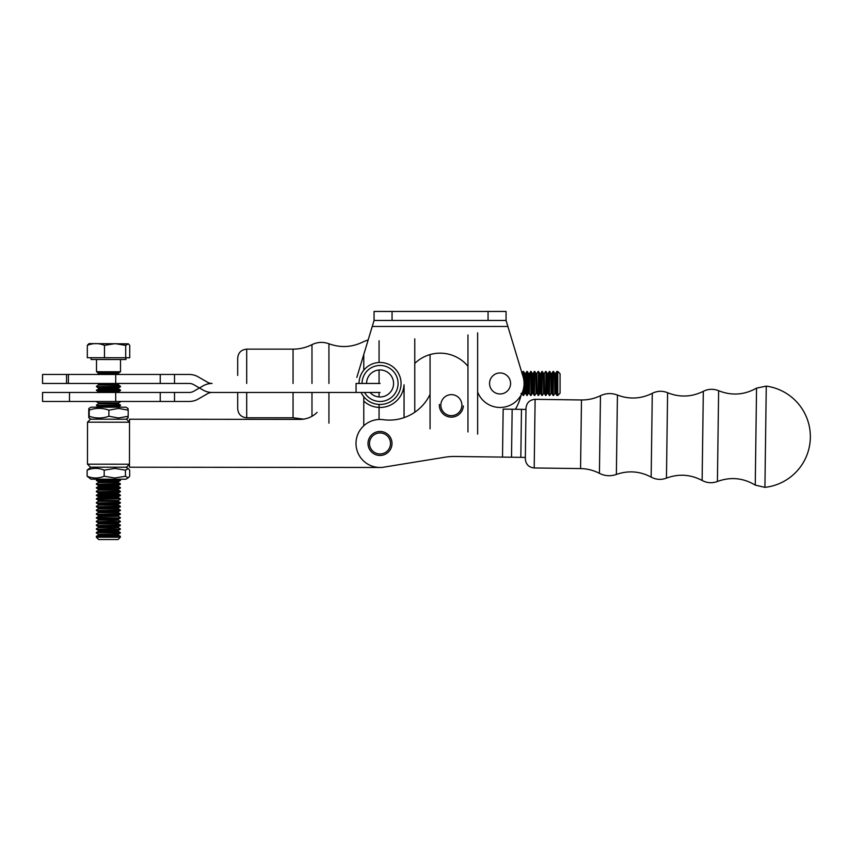 <?xml version="1.0" encoding="UTF-8"?>
<svg xmlns="http://www.w3.org/2000/svg" width="851" height="851" viewBox="0 0 851 851"><rect width="100%" height="100%" fill="white"/><g stroke="black" fill="none" stroke-linecap="round" stroke-linejoin="round"><path stroke-width="1.28" d="M488.059 311.455L392.056 311.455L392.056 320.465L488.059 320.465L488.059 311.455L506.068 311.455L506.068 320.465L488.059 320.465M392.056 320.465L374.057 320.465L374.057 311.455L392.056 311.455M506.068 320.465L507.877 326.465L372.249 326.465L356.835 377.397M372.249 326.465L374.057 320.465M477.645 392.024A23.998 23.998 0 0 0 507.387 406.321A23.998 23.998 0 0 0 523.291 377.397L507.877 326.465M363.771 401.087A23.998 23.998 0 0 0 403.938 385.854M414.767 363.43A36.306 36.306 0 0 1 467.954 366.228M379.833 467.465L129.469 467.22L129.522 419.224L300.137 419.383A23.998 23.998 0 0 0 317.115 412.373M404.055 384.822L404.023 417.65M87.472 464.178L129.469 464.22L126.469 467.22L90.472 467.188L87.472 464.178L87.515 422.181L129.512 422.224L126.522 419.213L90.514 419.181L87.515 422.181M766.272 386.12L764.921 487.357A51.007 51.007 0 0 0 766.272 386.12L756.55 388.109L755.252 485.113L764.921 487.357M525.992 409.533A10.276 10.276 0 0 0 525.982 409.874L525.344 457.189A10.276 10.276 0 0 0 525.354 457.53L525.322 458.849C525.79 464.316 528.748 467.359 534.205 467.965L580.563 468.582C587.222 468.699 593.509 470.284 599.423 473.337C604.923 476.081 610.571 476.443 616.369 474.443C628.357 470.295 639.963 471.188 651.164 477.113C656.121 479.73 661.216 480.06 666.461 478.124C678.694 473.603 690.587 474.39 702.128 480.475C707.075 483.081 712.17 483.411 717.414 481.475C730.605 476.677 743.221 477.879 755.252 485.113M511.515 457.221L525.344 457.412L526.003 408.214L525.992 409.416L512.153 409.225L511.515 457.221L455.242 456.476A60.006 60.006 0 0 0 444.807 457.242L381.78 467.486L129.554 467.22M440.882 404.502A10.499 10.499 0 0 1 457.168 396.385A10.499 10.499 0 0 1 456.051 414.543A10.499 10.499 0 0 1 440.882 404.502M439.393 404.406A11.999 11.999 0 0 0 450.626 417.118A11.999 11.999 0 0 0 463.348 405.884M489.58 382.822A10.499 10.499 0 0 1 505.866 374.706A10.499 10.499 0 0 1 504.749 392.864A10.499 10.499 0 0 1 489.58 382.822M369.525 442.818A10.499 10.499 0 0 1 385.801 434.712A10.499 10.499 0 0 1 384.684 452.86A10.499 10.499 0 0 1 369.525 442.818M368.026 442.733A11.999 11.999 0 0 0 379.269 455.445A11.999 11.999 0 0 0 391.981 444.201A11.999 11.999 0 0 0 380.737 431.489A11.999 11.999 0 0 0 368.026 442.733M125.703 345.389L115.087 343.634L104.471 345.368C98.759 343.017 93.036 343.006 87.323 345.346L87.302 357.707L129.735 357.75L129.746 345.389L128.363 343.836L125.703 345.389L125.693 357.739M104.46 357.718L104.471 345.368M128.363 343.836L89.036 343.602L87.323 345.346M112.385 525.514L120.353 525.524L118.321 526.695L98.386 526.673L96.354 525.503L112.385 525.514M118.321 531.386L98.376 531.364L98.376 530.428L118.321 530.45L118.321 531.386L120.353 532.556L96.344 532.535L120.353 533.024L118.321 534.194L98.376 534.173L98.376 535.109L96.344 536.279L96.344 537.215L120.342 537.236L118.044 539.545L98.642 539.523L96.344 537.215M118.342 512.632L98.397 512.61L98.397 511.674L118.342 511.696L118.342 512.632L120.363 513.802L96.365 514.249L120.363 514.281L118.332 515.44L98.397 515.429L98.397 516.366L96.365 518.004L120.363 518.025L96.365 517.536M112.502 405.512L120.47 405.523L118.438 406.693L98.503 406.672L96.471 405.501L112.502 405.512M98.514 387.918L96.493 386.748L120.491 386.769L118.459 387.939L98.514 387.918L98.514 388.864L96.482 390.503L120.491 390.524L118.459 391.694L98.514 391.673L98.514 392.609M118.353 497.633L98.408 497.612L98.418 496.676L118.353 496.697L118.353 497.633L120.385 498.803L96.376 498.782L98.408 500.431L118.353 500.441L118.353 501.377L120.374 502.558L96.376 503.005L120.374 503.026L118.342 504.196L98.408 504.175L96.376 503.005M96.514 359.516L96.503 371.749L120.502 371.77L120.512 359.537M112.396 521.301L96.354 521.748L120.363 521.78L112.396 521.301M112.428 488.017L120.395 488.027L118.363 489.197L98.418 489.176L96.386 488.006L112.428 488.017M98.429 485.421L96.397 484.251L120.395 484.272L118.363 485.442L98.429 485.421L98.418 486.357L96.386 488.006M118.321 534.194L118.321 535.13L120.342 536.311L96.344 536.279M118.363 482.634L98.429 482.613L98.429 481.677L118.363 481.698L118.363 482.634L120.395 483.804L96.397 484.251M98.418 496.676L96.386 495.505L112.417 495.516L120.385 495.527L118.353 496.697M112.406 506.77L120.374 506.77L118.342 507.941L98.397 507.93L96.376 506.749L112.406 506.77M118.449 403.885L98.503 403.863L98.503 402.927L118.449 402.938L118.449 403.885L120.47 405.055L96.471 405.501M118.459 385.131L98.525 385.109L98.525 384.173L118.459 384.195L118.459 385.131L120.491 386.301L96.493 386.748M125.969 357.739L125.959 359.537L91.068 359.505L91.078 357.707M98.429 481.677L96.397 480.496L120.395 480.528L118.363 481.698M118.938 479.209L120.395 480.06L96.397 480.496M96.376 499.25L120.385 498.803M118.459 387.939L118.459 388.875L120.491 390.056L96.482 390.035M118.342 504.196L118.342 505.132L120.374 506.302L96.376 506.749M98.397 511.674L96.365 510.504L112.406 510.515L120.374 510.526L118.342 511.696M112.385 528.801L96.354 529.248L120.353 529.279L112.385 528.801M118.363 485.442L118.363 486.378L120.395 487.559L96.397 487.527M118.332 523.886L98.386 523.865L98.386 522.929L118.332 522.95L118.332 523.886L120.353 525.056L96.354 525.503M98.418 492.92L96.386 491.75L120.385 491.772L118.353 492.942L98.418 492.92L98.418 493.867L96.386 495.505M118.363 489.197L118.363 490.133L120.385 491.304L96.386 491.75M96.471 401.459L120.48 401.459M118.353 492.942L118.353 493.878L120.385 495.059L96.386 495.037M118.342 507.941L118.342 508.887L120.374 510.057L96.365 510.504M91.014 467.188L87.142 470.135C92.823 467.795 98.503 467.805 104.184 470.156L114.821 468.422L125.459 470.178L128.267 468.635L129.682 470.178L129.671 476.262L128.256 477.805L125.448 476.262L114.811 477.996L104.184 476.241L104.184 470.156M125.448 476.262L125.459 470.178M104.184 476.241C98.493 478.581 92.812 478.57 87.132 476.22L91.004 479.187L125.799 479.219L128.256 477.805M87.132 476.22L87.142 470.135M127.746 416.256C127.895 418.607 128.033 418.607 128.182 416.256L118.534 417.99L108.885 416.245C102.311 418.586 95.748 418.575 89.174 416.224C89.025 418.575 88.887 418.575 88.749 416.224C88.887 418.575 89.025 418.575 89.174 416.224L89.185 410.139C95.759 407.799 102.322 407.799 108.896 410.161L118.544 408.427L128.182 410.171C128.044 407.831 127.905 407.831 127.756 410.171M88.749 410.139C88.898 407.789 89.036 407.789 89.185 410.139C89.036 407.789 88.898 407.789 88.749 410.139L88.749 416.224M88.961 408.395L91.068 407.182L117.459 407.204L125.874 407.214L127.98 408.437M128.182 410.171L128.182 416.256M108.885 416.245L108.896 410.161M429.798 394.875A44.997 44.997 0 0 1 383.258 419.681A23.998 23.998 0 0 0 356.069 441.669A23.998 23.998 0 0 0 379.684 467.465L381.78 467.486M502.515 457.104L503.154 409.108L512.153 409.225M522.759 375.642A23.998 23.998 0 0 1 523.291 377.397M384.578 467.039A23.998 23.998 0 0 1 383.248 467.252M404.065 387.96L404.065 417.639M361.09 392.46A20.998 20.998 0 0 0 401.066 383.461A20.998 20.998 0 0 0 380.057 362.462A20.998 20.998 0 0 0 359.058 383.461M364.473 392.46A17.999 17.999 0 0 0 398.066 383.461A17.999 17.999 0 0 0 380.057 365.462A17.999 17.999 0 0 0 362.058 383.461M369.994 392.46A13.499 13.499 0 0 0 393.566 383.461A13.499 13.499 0 0 0 380.057 369.962A13.499 13.499 0 0 0 366.558 383.461M477.645 332.837L477.645 434.084M237.695 374.461L237.695 374.461A76.143 76.143 0 0 0 237.695 375.408L237.695 358.143C238.227 352.676 241.227 349.676 246.694 349.144L246.694 383.461M237.695 392.46L237.695 408.778L237.695 392.46M546.055 395.46L546.055 371.462L547.225 373.493L547.225 393.439L545.576 395.46L546.055 371.462M547.225 373.493L548.161 373.493L549.331 371.462L549.331 395.46L549.799 371.462L550.969 373.493L551.905 373.493L553.086 371.462L553.086 395.46L553.554 371.462L554.724 373.493L554.724 393.439L555.66 393.439L556.831 395.46L557.767 395.46L557.767 371.462L560.064 373.759L560.064 393.162L557.767 395.46M532.226 373.493L532.226 393.439L531.045 395.46L531.045 371.462L532.226 373.493L533.162 373.493L534.332 371.462L534.332 395.46L534.8 371.462L535.97 373.493L535.97 393.439L536.907 393.439L538.545 395.46L538.545 371.462L538.077 395.46M556.831 395.46L556.831 371.462L555.66 373.493L554.724 373.493M521.908 373.493L523.078 371.462L523.078 376.663M523.078 390.269L523.546 395.46L523.546 388.407M523.546 378.514L523.546 371.462L524.727 373.493L524.727 393.439L523.546 395.46M541.832 371.462L541.832 395.46L542.3 371.462L540.662 373.493L539.725 373.493L538.545 371.462M538.077 371.462L536.907 373.493L535.97 373.493M545.576 371.462L544.406 373.493L543.47 373.493L542.3 371.462M525.663 373.493L525.663 393.439L526.833 395.46L526.833 371.462L525.663 373.493L524.727 373.493M527.301 395.46L527.301 371.462L528.471 373.493L528.471 393.439L526.833 395.46M556.831 371.462L557.767 371.462M531.045 371.462L529.407 373.493L528.471 373.493M530.577 371.462L531.045 395.46M66.548 383.461L189.241 383.461A8.999 8.999 0 0 1 193.741 384.673L203.07 390.056A17.999 17.999 0 0 0 212.069 392.46L356.058 392.46L356.058 383.461L356.058 392.46L380.057 392.46L212.069 392.46A8.999 8.999 0 0 0 207.559 393.673L198.23 399.055A17.999 17.999 0 0 1 189.23 401.459L174.508 401.459L174.508 392.46L189.23 392.46A8.999 8.999 0 0 0 193.73 391.258L203.059 385.875A17.999 17.999 0 0 1 212.059 383.461L212.069 383.461A8.999 8.999 0 0 1 207.57 382.259L198.24 376.876A17.999 17.999 0 0 0 189.241 374.461L42.55 374.461L42.55 383.461L66.548 383.461L66.548 374.461M356.058 383.461L380.057 383.461L356.058 383.461M68.399 383.461L68.399 374.461M174.508 401.459L42.55 401.459L42.55 392.46L174.508 392.46M580.563 468.582L581.478 399.959L535.119 399.332L534.205 467.965M717.414 481.475L718.627 390.726C713.436 388.652 708.34 388.843 703.32 391.322C691.618 397.098 679.715 397.555 667.599 392.715L666.461 478.124M703.32 391.322L702.128 480.475M667.599 392.715C662.408 390.641 657.302 390.843 652.292 393.311L651.164 477.113M581.478 399.959C588.137 400.023 594.466 398.608 600.466 395.704C606.029 393.109 611.688 392.896 617.432 395.066L616.369 474.443M600.466 395.704L599.423 473.337M98.535 373.855L118.47 373.876L118.47 372.94L98.535 372.919L97.482 374.461M118.459 388.875L98.514 388.864M118.321 535.13L98.376 535.109M118.353 493.878L98.418 493.867M118.353 501.377L98.408 501.367L96.376 502.537M98.386 520.11L98.386 519.174L111.715 519.184L118.332 519.195L118.332 520.131L98.386 520.11L96.354 521.28M118.363 486.378L98.418 486.357M118.363 490.133L98.418 490.112L96.386 491.282M118.332 515.44L118.332 516.387L98.397 516.366M118.321 526.695L118.321 527.631L98.386 527.609L96.354 528.779M118.342 505.132L98.408 505.111L96.376 506.281M118.342 508.887L98.397 508.866L96.365 510.036M521.472 409.352L520.833 457.349M467.954 334.954L467.954 431.968M246.694 392.46L246.694 417.777C241.227 417.245 238.227 414.246 237.695 408.778M379.067 392.46L379.067 396.928M379.067 404.438L379.067 419.479M379.067 340.751L379.067 362.483M379.067 370.004L379.067 383.461M414.767 338.879L414.767 412.256M363.771 396.715L363.771 425.372M363.771 354.495L363.771 370.217M328.933 392.46L328.933 423.16M293.052 383.461L293.052 349.144C299.712 349.123 306.02 347.623 311.977 344.644C317.508 341.974 323.157 341.687 328.933 343.772L328.933 383.461M311.977 392.46L311.977 416.277M311.977 344.644L311.977 383.461M430.063 354.569L430.063 428.84M293.052 392.46L293.052 417.777L303.637 419.139M551.905 373.493L551.905 393.439L553.086 395.46M533.162 373.493L533.162 393.439L534.332 395.46M555.66 373.493L555.66 393.439M550.969 373.493L550.969 393.439L551.905 393.439M520.972 393.439L521.908 393.439L523.078 395.46M540.662 373.493L540.662 393.439L541.832 395.46M536.907 373.493L536.907 393.439M543.47 373.493L543.47 393.439L544.406 393.439L545.576 395.46M544.406 373.493L544.406 393.439M548.161 373.493L548.161 393.439L549.331 395.46M539.725 373.493L539.725 393.439L540.662 393.439M529.407 373.493L529.407 393.439L530.577 395.46M115.704 383.461L115.704 374.461M174.508 383.461L174.508 374.461M160.233 383.461L160.233 374.461M69.495 401.459L69.495 392.46M160.233 401.459L160.233 392.46M115.693 401.459L115.693 392.46M535.119 399.332C529.652 399.8 526.609 402.757 526.003 408.214M617.432 395.066C629.304 399.523 640.92 398.938 652.292 393.311M718.627 390.726C731.69 395.885 744.327 395.013 756.55 388.109M118.459 391.694L118.459 392.63M98.376 531.364L96.344 532.535M98.397 512.61L96.365 513.781M98.408 497.612L96.376 498.782M118.332 520.131L120.363 521.312M98.418 489.176L98.418 490.112M98.376 534.173L96.344 533.003M98.386 526.673L98.386 527.609M98.408 504.175L98.408 505.111M98.397 515.429L96.365 514.249M118.47 373.876L119.48 374.461M98.525 385.109L96.493 386.28M98.429 482.613L96.397 483.783M97.865 479.187L96.397 480.028M98.514 391.673L96.482 390.503M118.332 516.387L120.363 517.557M118.321 527.631L120.353 528.811M118.459 384.195L119.725 383.461M98.525 384.173L97.301 383.461M118.332 522.95L120.363 521.78M98.386 522.929L96.354 521.748M118.353 500.441L120.385 499.271M98.408 500.431L98.408 501.367M98.503 403.863L96.471 405.033M118.449 402.938L120.48 401.768M98.503 402.927L96.471 401.746M120.342 536.311L120.342 537.236M118.332 519.195L120.363 518.025M98.386 519.174L96.365 518.004M98.397 507.93L98.397 508.866M98.386 523.865L96.354 525.035M118.321 530.45L120.353 529.279M98.376 530.428L96.354 529.248M98.503 406.672L98.503 407.608M118.438 406.693L118.438 407.629M118.47 372.94L120.502 371.77M98.535 372.919L96.503 371.749M125.81 467.22L128.267 468.635M125.863 419.213L127.969 418.001M91.057 419.181L88.951 417.958M368.185 339.889L363.771 341.559C352.474 347.336 340.868 348.07 328.933 343.772M515.419 409.267A51.007 51.007 0 0 0 521.11 395.002M293.052 349.144L246.694 349.144M293.052 417.777L246.694 417.777M554.724 393.439L553.554 395.46M547.225 393.439L548.161 393.439M524.727 393.439L525.663 393.439M535.97 393.439L534.8 395.46M532.226 393.439L533.162 393.439M543.47 393.439L542.3 395.46M539.725 393.439L538.545 395.46M528.471 393.439L529.407 393.439M550.969 393.439L549.799 395.46"/></g></svg>
